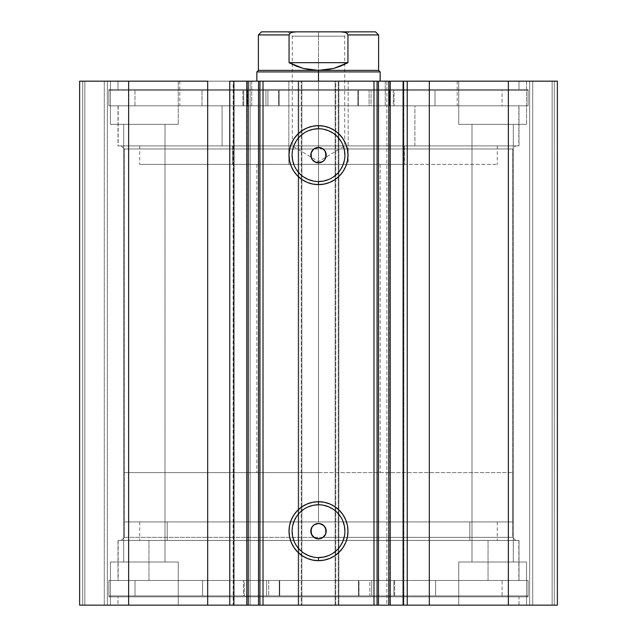 <?xml version="1.0" encoding="UTF-8"?>
<svg xmlns="http://www.w3.org/2000/svg" width="637" height="637" viewBox="0 0 637 637"><rect width="100%" height="100%" fill="white"/><g stroke="black" fill="none" stroke-linecap="round" stroke-linejoin="round"><path stroke-width="0.48" stroke-dasharray="3.19 2.39" d="M247.013 81.17L246.782 605.15L258.415 605.15L246.782 605.15L246.782 81.17L250.102 81.17L247.013 81.17M233.898 605.15L233.142 605.15L233.142 81.17L233.898 81.17L233.142 81.17L233.142 605.15L234.105 605.15M258.415 81.17L258.415 605.15L247.013 605.15L258.415 605.15L258.415 81.17L250.102 81.17L250.102 605.15L250.102 81.17L258.415 81.17L246.782 81.17L258.415 81.17M402.895 81.17L403.858 81.17L403.102 81.17L403.858 81.17L403.858 605.15L378.585 605.15L378.585 81.17L390.218 81.17L378.585 81.17L378.585 605.15L386.898 605.15L386.898 81.17L378.585 81.17L390.218 81.17L386.898 81.17L386.898 605.15L378.585 605.15L390.218 605.15L386.898 605.15L389.987 605.15L389.987 81.17L390.218 605.15M124.319 537.341L512.681 537.341L515.763 540.423L121.237 540.423L124.319 537.341L124.319 148.978L121.237 145.897L515.763 145.897L512.681 148.978L124.319 148.978L512.681 148.978L512.681 537.341L124.319 537.341L313.874 537.341L124.319 537.341L121.237 540.423L515.763 540.423L117.996 540.423L117.996 580.49L519.004 580.49L519.004 540.423L117.996 540.423L519.004 540.423L519.004 580.49L108.903 580.49L108.903 596.829L528.097 596.829L528.097 580.49L108.903 580.49L528.097 580.49L528.097 596.829L108.903 596.829L527.086 596.829L108.903 596.829L108.903 580.49L518.032 580.49L117.996 580.49L117.996 540.423L515.763 540.423L512.681 537.341L512.681 148.978L323.126 148.978L512.681 148.978L515.763 145.897L121.237 145.897L519.004 145.897L117.996 145.897L117.996 105.822L519.004 105.822L519.004 145.897L519.004 105.822L318.5 105.822L528.097 105.822L108.903 105.822L108.903 89.491L528.097 89.491L528.097 105.822L528.097 89.491L108.903 89.491L528.097 89.491L108.903 89.491L108.903 105.822L528.097 105.822L117.996 105.822L519.004 105.822L117.996 105.822L117.996 145.897L519.004 145.897L121.237 145.897L124.319 148.978L124.319 537.341M312.21 535.621L315.96 538.448L318.5 538.878L323.126 537.341L512.681 537.341L323.126 537.341L324.79 535.621L323.118 537.341M313.993 524.928L312.289 526.616M312.289 159.696L313.985 161.384M324.79 150.698L321.04 147.864L318.5 147.434L313.874 148.978L124.319 148.978L313.882 148.97L312.21 150.69M318.5 504.775A26.404 26.404 0 0 0 292.096 531.178A26.404 26.404 0 0 0 318.5 557.582A26.404 26.404 0 0 0 344.904 531.178A26.404 26.404 0 0 0 318.5 504.775L323.652 505.284M318.5 128.738A26.404 26.404 0 0 0 292.096 155.141A26.404 26.404 0 0 0 318.5 181.545A26.404 26.404 0 0 0 344.904 155.141A26.404 26.404 0 0 0 318.5 128.738L323.652 129.247M117.996 605.15L519.004 605.15L519.004 596.829L117.996 596.829L117.996 605.15L519.004 605.15L117.996 605.15L117.996 596.829L519.004 596.829L519.004 605.15L117.996 605.15M117.996 81.17L519.004 81.17L519.004 89.491L117.996 89.491L117.996 81.17L118.968 81.17L117.996 81.17L117.996 89.491L519.004 89.491L519.004 81.17L117.996 81.17M526.552 124.319L458.744 124.319L458.744 81.17L526.552 81.17L526.552 124.319L458.744 124.319L458.744 81.17L526.552 81.17L526.552 124.319L458.744 124.319L526.552 124.319L526.552 81.17L458.744 81.17L525.899 81.17L458.744 81.17L458.744 124.319L526.552 124.319L471.993 124.319L513.303 124.319L513.303 562.001L471.993 562.001L471.993 124.319L513.303 124.319L513.303 562.001L471.993 562.001L471.993 124.319L471.993 562.001L513.303 562.001L513.303 124.319L471.993 124.319L471.993 562.001L513.303 562.001L513.303 124.319L458.744 124.319L526.552 124.319L526.552 81.17L458.744 81.17L458.744 124.319L526.552 124.319M178.256 124.319L110.448 124.319L110.448 81.17L178.256 81.17L178.256 124.319L110.448 124.319L110.448 81.17L178.256 81.17L178.256 124.319L110.448 124.319L178.256 124.319L178.256 81.17L110.448 81.17L177.604 81.17L110.448 81.17L110.448 124.319L178.256 124.319L123.697 124.319L165.007 124.319L165.007 562.001L123.697 562.001L123.697 124.319L165.007 124.319L165.007 562.001L123.697 562.001L123.697 124.319L123.697 562.001L165.007 562.001L165.007 124.319L123.697 124.319L123.697 562.001L165.007 562.001L165.007 124.319L110.448 124.319L178.256 124.319L178.256 81.17L110.448 81.17L110.448 124.319L178.256 124.319M458.744 562.001L526.552 562.001L526.552 605.15L458.744 605.15L458.744 562.001L526.552 562.001L526.552 605.15L458.744 605.15L458.744 562.001L459.396 562.001L458.744 562.001L458.744 605.15L526.552 605.15L458.744 605.15L526.552 605.15L458.744 605.15L526.552 605.15L526.552 562.001L458.744 562.001L459.396 562.001L458.744 562.001L458.744 605.15L526.552 605.15L526.552 562.001L458.744 562.001M110.448 562.001L178.256 562.001L178.256 605.15L110.448 605.15L110.448 562.001L178.256 562.001L178.256 605.15L110.448 605.15L110.448 562.001L111.101 562.001L110.448 562.001L110.448 605.15L178.256 605.15L110.448 605.15L178.256 605.15L110.448 605.15L178.256 605.15L178.256 562.001L110.448 562.001L111.101 562.001L110.448 562.001L110.448 605.15L178.256 605.15L178.256 562.001L110.448 562.001M259.84 605.15L259.936 81.17L259.936 605.15M402.895 605.15L403.858 605.15L403.102 605.15L403.858 605.15L403.858 81.17L403.102 81.17M557.375 605.15L79.625 605.15L107.366 605.15L79.625 605.15L79.625 81.17L107.366 81.17L79.625 81.17L79.625 605.15L79.625 81.17L79.625 605.15L84.864 605.15L84.864 81.17L82.706 81.17L82.706 605.15L82.706 81.17L84.864 81.17L84.864 605.15L84.864 81.17L84.864 605.15L104.285 605.15L104.285 81.17L84.864 81.17L104.285 81.17L104.285 605.15L84.864 605.15L84.864 81.17L84.864 605.15L84.864 81.17L84.864 605.15L82.706 605.15L82.706 81.17L79.625 81.17L82.706 81.17L82.706 605.15L79.625 605.15L79.625 81.17L128.626 81.17L79.625 81.17L79.625 605.15L298.777 605.15L298.777 81.17L128.626 81.17L128.626 605.15L128.626 81.17L301.858 81.17L298.777 81.17L298.777 605.15L301.858 605.15L301.858 81.17L301.858 605.15L298.156 605.15L298.156 81.17L301.858 81.17L301.858 605.15L301.858 81.17L298.156 81.17L298.156 605.15L298.156 81.17L298.156 605.15L335.763 605.15L335.763 81.17L298.156 81.17L301.237 81.17L301.237 605.15L301.237 81.17L335.763 81.17L335.763 605.15L338.844 605.15L338.844 81.17L335.763 81.17L338.844 81.17L338.844 605.15L335.142 605.15L335.142 81.17L338.844 81.17L338.844 605.15L338.844 81.17L335.142 81.17L335.142 605.15L335.142 81.17L338.223 81.17L335.142 81.17L335.142 605.15L508.374 605.15L508.374 81.17L338.223 81.17L338.223 605.15L338.223 81.17L557.375 81.17L508.374 81.17L508.374 605.15L557.375 605.15L557.375 81.17L557.375 605.15L552.136 605.15L552.136 81.17L554.294 81.17L554.294 605.15L554.294 81.17L552.136 81.17L552.136 605.15L552.136 81.17L552.136 605.15L532.715 605.15L532.715 81.17L552.136 81.17L532.715 81.17L532.715 605.15L552.136 605.15L552.136 81.17L552.136 605.15L552.136 81.17L552.136 605.15L554.294 605.15L554.294 81.17L557.375 81.17L557.375 605.15L557.375 81.17L557.375 605.15L554.294 605.15L554.294 81.17L557.375 81.17L557.375 605.15M318.5 523.471L323.007 524.928L324.711 526.616L326.208 531.107L324.79 535.621M322.999 524.92L324.711 526.616M165.007 562.001L123.697 562.001L165.007 562.001M513.303 562.001L471.993 562.001L513.303 562.001M377.064 605.15L377.064 81.17L377.064 605.15M165.007 124.319L123.697 124.319L165.007 124.319M513.303 124.319L471.993 124.319L513.303 124.319M107.366 81.17L107.366 605.15L107.366 81.17L107.366 605.15L104.285 605.15L104.285 81.17L107.366 81.17L104.285 81.17L104.285 605.15L107.366 605.15L107.366 81.17M529.634 605.15L529.634 81.17L529.634 605.15L529.634 81.17L532.715 81.17L532.715 605.15L529.634 605.15L532.715 605.15L532.715 81.17L529.634 81.17L529.634 605.15M117.996 89.491L519.004 89.491L117.996 89.491M108.903 105.822L528.097 105.822L528.097 90.414L108.903 90.414L108.903 105.822L108.903 90.414L267.922 90.414L267.922 105.822L108.903 105.822L267.922 105.822L267.922 90.414L279.086 90.414L279.102 105.822L279.102 90.414L279.086 105.822L134.956 105.822L134.956 90.414L201.985 90.414L201.985 105.822L502.044 105.822L502.044 90.414L134.956 90.414L134.956 105.822L502.044 105.822L435.015 105.822L435.015 90.414L502.044 90.414L502.044 105.822L357.906 105.822L357.914 90.414L528.097 90.414L528.097 105.822L369.078 105.822L369.078 90.414L369.078 105.822L357.914 105.822L528.097 105.822L108.903 105.822M117.996 145.897L298.849 145.897L117.996 145.897M519.004 596.829L117.996 596.829L519.004 596.829M528.097 580.49L108.903 580.49L108.903 595.906L528.089 595.906L528.089 580.49L528.097 595.906L369.866 595.906L369.866 580.49L528.097 580.49L528.097 595.906M519.004 540.423L338.151 540.423L519.004 540.423M328.604 179.53L333.167 177.094M337.172 173.813L340.453 169.808M344.394 160.293L344.904 155.141M342.889 145.037L340.453 140.474M337.172 136.469L333.167 133.189M308.396 130.744L303.833 133.189M299.828 136.469L296.547 140.474M292.606 149.99L292.096 155.141M294.111 165.246L296.547 169.808M299.828 173.813L303.833 177.094M313.348 181.035L318.5 181.545M328.604 555.568L333.167 553.131M337.172 549.842L340.453 545.845M344.394 536.33L344.904 531.178M342.889 521.074L340.453 516.503M337.172 512.506L333.167 509.226M308.396 506.781L303.833 509.226M299.828 512.506L296.547 516.503M292.606 526.027L292.096 531.178M294.111 541.283L296.547 545.845M299.828 549.842L303.833 553.131M313.348 557.072L318.5 557.582M323.007 161.392L324.703 159.704M488.053 540.423L488.053 580.49L118.156 580.49L148.947 580.49L148.947 540.423L518.844 540.423L148.947 540.423L148.947 580.49L518.844 580.49L488.053 580.49L488.053 540.423M469.795 521.926L469.795 540.423L139.726 540.423L167.205 540.423L167.205 521.926L497.274 521.926L167.205 521.926L167.205 540.423L497.274 540.423L469.795 540.423L469.795 521.926M167.205 540.423L497.202 540.423L167.205 540.423M148.947 580.49L518.773 580.49L148.947 580.49M404.527 145.897L404.527 164.386L232.473 164.386L232.473 145.897L497.274 145.897L118.164 145.897L518.844 145.897L222.09 145.897L222.09 105.822L518.844 105.822L414.91 105.822L414.91 145.897L518.837 145.897L139.726 145.897L232.473 145.897L232.473 164.386L139.742 164.386L497.258 164.386L139.726 164.386L404.527 164.386L404.527 145.897M288.84 164.386L348.16 164.386L348.16 81.17L256.854 81.17L288.84 81.17L288.84 164.386L288.84 81.17L257.085 81.17L380.146 81.17L348.16 81.17L348.16 164.386L380.146 164.386L288.84 164.386M385.242 81.17L385.242 105.822L457.199 105.822L251.758 105.822L251.758 81.17L457.199 81.17L179.801 81.17L251.758 81.17L251.758 105.822L179.809 105.822L457.191 105.822L179.801 105.822L385.242 105.822L385.242 81.17L179.809 81.17L385.242 81.17M414.91 105.822L118.156 105.822L222.09 105.822L222.09 145.897L118.156 145.897L414.91 145.897L414.91 105.822L118.164 105.822L414.91 105.822M318.5 36.166L344.697 36.166L318.5 36.166L318.5 31.85L318.5 145.897L344.697 145.897L318.5 145.897L318.5 36.166L344.697 36.166L318.5 36.166L318.5 161.639L318.5 145.897L344.697 145.897L318.5 145.897L318.5 161.639L318.5 145.897L292.303 145.897L318.5 145.897L318.5 36.166L292.303 36.166L318.5 36.166L318.5 31.85L349.012 31.85L287.988 31.85L349.012 31.85L318.5 31.85L318.5 36.166L292.303 36.166L318.5 36.166M318.5 71.917L256.854 71.917L318.5 71.917L318.5 521.926L318.5 472.614L124.319 472.614L318.5 472.614L318.5 81.17L318.5 472.614L256.854 472.614L318.5 472.614L318.5 71.917L380.146 71.917L318.5 71.917L318.5 70.381L318.5 71.917M347.619 33.96L345.039 32.368L340.994 31.85L296.006 31.85L291.961 32.368L290.106 33.235L289.055 34.931L258.399 34.931L289.055 34.931L289.055 62.673L303.284 68.422L318.5 70.381L258.399 70.381L378.601 70.381L318.5 70.381L333.716 68.422L347.945 62.673L347.945 34.931L378.601 34.931L347.945 34.931L346.894 33.235L342.985 31.961M318.5 521.926L124.319 521.926L512.681 521.926L124.319 521.926L318.5 521.926L318.5 472.614L512.681 472.614L318.5 472.614L318.5 521.926L512.681 521.926L318.5 521.926M318.5 472.614L512.681 472.614L318.5 472.614M289.055 34.931L289.055 62.673L347.945 62.673L347.945 34.931M289.055 62.673L295.982 66.001L303.284 68.422L310.832 69.887L318.5 70.381L326.168 69.887L333.716 68.422L341.018 66.001L347.945 62.673L289.055 62.673M296.006 31.85L340.994 31.85M293.968 31.961L291.961 32.368L289.381 33.96M318.5 145.897L292.303 145.897L318.5 145.897M318.5 31.85L287.988 31.85L318.5 31.85M247.435 90.414L265.932 90.414L265.932 105.822L247.435 105.822L247.435 90.414L247.435 105.822L265.932 105.822L247.435 105.822L265.932 105.822L265.932 90.414L265.223 90.414L528.097 90.414L247.435 90.414M371.068 90.414L389.565 90.414L389.565 105.822L371.068 105.822L371.068 90.414L371.068 105.822L389.565 105.822L371.068 105.822L389.565 105.822L389.565 90.414L371.068 90.414M134.956 90.414L279.102 90.414L134.956 90.414M393.3 105.822L358.368 105.822L358.368 90.414L393.3 90.414L393.3 105.822L394.096 105.822L394.096 90.414L393.3 90.414L393.3 105.822M357.914 90.414L357.898 105.822L358.368 105.822L358.368 90.414L357.898 90.414L357.898 105.822M434.999 105.822L394.096 105.822L394.096 90.414L434.999 90.414L434.999 105.822L435.015 90.414L434.999 105.822M278.632 105.822L243.7 105.822L243.7 90.414L278.632 90.414L278.632 105.822L279.102 105.822L279.102 90.414L278.632 90.414L278.632 105.822M202.001 90.414L201.985 105.822L202.001 90.414L242.904 90.414L242.904 105.822L202.001 105.822L202.001 90.414M242.904 90.414L242.904 105.822L243.7 105.822L243.7 90.414L242.904 90.414M358.535 580.49L358.52 595.906L358.52 580.49L369.866 580.49L369.866 595.906L358.535 595.906L358.52 580.49L502.075 580.49L502.075 595.906L435.604 595.906L435.604 580.49L134.996 580.49L134.996 595.906L502.075 595.906L502.075 580.49L134.996 580.49L202.574 580.49L202.574 595.906L134.996 595.906L134.996 580.49L279.707 580.49L279.699 595.906L108.911 595.906L108.911 580.49L268.718 580.49L268.718 595.906L268.718 580.49L279.699 580.49L108.911 580.49L358.535 580.49M390.226 595.906L371.737 595.906L371.737 580.49L390.226 580.49L390.226 595.906L390.226 580.49L371.737 580.49L390.226 580.49L371.737 580.49L371.737 595.906L390.226 595.906L390.226 580.49M266.592 595.906L248.104 595.906L248.104 580.49L266.592 580.49L266.592 595.906L266.592 580.49L248.104 580.49L266.592 580.49L248.104 580.49L248.104 595.906L266.592 595.906L266.592 580.49M502.075 595.906L108.911 595.906L528.089 595.906L358.52 595.906L502.075 595.906L502.075 580.49M248.104 580.49L248.104 595.906M371.737 580.49L371.737 595.906M244.266 580.49L279.253 580.49L279.253 595.906L244.266 595.906L244.266 580.49L243.469 580.49L243.469 595.906L244.266 595.906L244.266 580.49M279.699 595.906L279.715 580.49L279.253 580.49L279.253 595.906L279.699 595.906M202.59 580.49L243.469 580.49L243.469 595.906L202.59 595.906L202.59 580.49L202.574 595.906L202.59 580.49M358.981 580.49L393.857 580.49L393.857 595.906L358.981 595.906L358.981 580.49L358.52 580.49L358.52 595.906L358.981 595.906L358.981 580.49M435.589 595.906L435.604 580.49L435.589 595.906L394.653 595.906L394.653 580.49L435.589 580.49L435.589 595.906M394.653 595.906L394.653 580.49L393.857 580.49L393.857 595.906L394.653 595.906M118.156 540.423L118.156 580.49M139.726 521.926L139.726 540.423M497.274 521.926L497.274 540.423M518.844 540.423L518.844 580.49M497.274 145.897L497.274 164.386M256.854 164.386L256.854 472.614M457.199 81.17L457.199 105.822M518.844 105.822L518.844 145.897M118.156 105.822L118.156 145.897M179.801 81.17L179.801 105.822M380.146 164.386L380.146 472.614M139.726 145.897L139.726 164.386M287.988 31.85L292.303 36.166L292.303 145.897L318.5 161.639L344.697 145.897L344.697 36.166L349.012 31.85M124.319 472.614L124.319 521.926M512.681 472.614L512.681 521.926M134.996 595.906L134.996 580.49M108.903 580.49L108.903 595.906M279.715 595.906L279.715 580.49M358.52 580.49L358.52 595.906"/><path stroke-width="0.96" d="M234.105 605.15L246.782 605.15L246.782 81.17L259.84 81.17M234.105 81.17L248.207 81.17L248.207 605.15L258.511 605.15L258.511 81.17L248.207 81.17L248.207 605.15L233.898 605.15L233.898 81.17L246.782 81.17L246.782 605.15L259.84 605.15M259.936 605.15L258.511 605.15L258.511 81.17L259.936 81.17L259.936 605.15L263.017 605.15L259.936 605.15L259.936 81.17L557.375 81.17L508.374 81.17L508.374 605.15L557.375 605.15L557.375 81.17L557.375 605.15L429.314 605.15L508.374 605.15L508.374 81.17L407.234 81.17L407.234 605.15L429.314 605.15L429.314 81.17L429.314 605.15L403.102 605.15L407.234 605.15L407.234 81.17L403.102 81.17L403.102 605.15L403.102 81.17M318.5 128.738L318.5 125.656A29.485 29.485 0 0 1 347.985 155.141A29.485 29.485 0 0 1 318.5 184.626L312.751 184.061L307.217 182.381L302.121 179.658L297.654 175.987L293.983 171.52L291.26 166.424L289.58 160.89L289.015 155.141L289.58 149.384L291.26 143.858L293.983 138.762L297.654 134.288L302.121 130.625L307.217 127.902L312.751 126.222L318.5 125.656L324.249 126.222L329.783 127.902L334.879 130.625L339.346 134.288L343.017 138.762L345.74 143.858L347.42 149.384L347.985 155.141L347.42 160.89L345.74 166.424L343.017 171.52L339.346 175.987L334.879 179.658L329.783 182.381L324.249 184.061L318.5 184.626L318.5 181.545A26.404 26.404 0 0 0 344.904 155.141A26.404 26.404 0 0 0 318.5 128.738A26.404 26.404 0 0 0 292.096 155.141A26.404 26.404 0 0 0 318.5 181.545L318.5 184.626A29.485 29.485 0 0 1 289.015 155.141A29.485 29.485 0 0 1 318.5 125.656L318.5 128.738A26.404 26.404 0 0 1 344.904 155.141A26.404 26.404 0 0 1 318.5 181.545A26.404 26.404 0 0 1 292.096 155.141A26.404 26.404 0 0 1 318.5 128.738L313.348 129.247L308.396 130.744M318.5 504.775L318.5 501.693A29.485 29.485 0 0 1 347.985 531.178A29.485 29.485 0 0 1 318.5 560.664L312.751 560.09L307.217 558.418L302.121 555.695L297.654 552.024L293.983 547.557L291.26 542.461L289.58 536.927L289.015 531.178L289.58 525.421L291.26 519.896L293.983 514.792L297.654 510.325L302.121 506.662L307.217 503.939L312.751 502.259L318.5 501.693L324.249 502.259L329.783 503.939L334.879 506.662L339.346 510.325L343.017 514.792L345.74 519.896L347.42 525.421L347.985 531.178L347.42 536.927L345.74 542.461L343.017 547.557L339.346 552.024L334.879 555.695L329.783 558.418L324.249 560.09L318.5 560.664L318.5 557.582A26.404 26.404 0 0 0 344.904 531.178A26.404 26.404 0 0 0 318.5 504.775A26.404 26.404 0 0 0 292.096 531.178A26.404 26.404 0 0 0 318.5 557.582L318.5 560.664A29.485 29.485 0 0 1 289.015 531.178A29.485 29.485 0 0 1 318.5 501.693L318.5 504.775A26.404 26.404 0 0 1 344.904 531.178A26.404 26.404 0 0 1 318.5 557.582A26.404 26.404 0 0 1 292.096 531.178A26.404 26.404 0 0 1 318.5 504.775L313.348 505.284L308.396 506.781M312.13 526.839L311.19 528.742L311.318 533.957M311.437 534.268L312.21 535.621M314.001 537.429L318.5 538.878A7.708 7.708 0 0 1 310.792 531.178A7.708 7.708 0 0 1 318.5 523.471L317.027 523.614M316.931 523.63L313.993 524.928M315.602 162.276L318.5 162.849A7.708 7.708 0 0 1 310.792 155.141A7.708 7.708 0 0 1 318.5 147.434L315.61 147.999M315.809 147.919L314.001 148.883M313.985 161.384L315.506 162.244M312.114 150.834L311.143 152.84L311.318 157.936M311.19 157.57L312.289 159.696M259.936 81.17L263.017 81.17L263.017 605.15L373.983 605.15L373.983 81.17L263.017 81.17L263.017 605.15L402.895 605.15M233.898 605.15L229.766 605.15L229.766 81.17L229.766 605.15L207.686 605.15L207.686 81.17L128.626 81.17L128.626 605.15L128.626 81.17L207.686 81.17L207.686 605.15L79.625 605.15L79.625 81.17L128.626 81.17L79.625 81.17L79.625 605.15L233.898 605.15L233.898 81.17L229.766 81.17L233.898 81.17M390.218 81.17L390.218 605.15L388.793 605.15L388.793 81.17L388.793 605.15L378.489 605.15L378.489 81.17L402.895 81.17M325.929 533.233L325.786 533.687M325.746 528.567L325.889 528.997M320.618 523.765L321.064 523.909M313.874 537.341L311.254 533.79L310.792 531.25L311.206 528.694L312.441 526.417L314.352 524.681L316.732 523.678L320.005 523.622L323.946 525.724L326.056 529.673L325.618 534.125L322.784 537.58L320.005 538.735L315.554 538.297L312.09 535.454L310.792 531.178L312.09 526.895L314.216 524.769L318.5 523.471A7.708 7.708 0 0 1 326.208 531.178A7.708 7.708 0 0 1 318.5 538.878L321.39 538.321M323.922 149.663L325.427 151.773L326.152 154.25L326.017 156.837L325.029 159.226L323.309 161.161L321.048 162.411L318.5 162.849L314.471 161.71L312.528 160.006L311.254 157.761L310.792 155.213L311.206 152.657L313.874 148.978M377.064 81.17L377.064 605.15L373.983 605.15L373.983 81.17L377.064 81.17L377.064 605.15L378.489 605.15L378.489 81.17L377.064 81.17M318.5 181.545L323.652 181.035L328.604 179.53M333.167 177.094L337.172 173.813M340.453 169.808L342.889 165.246L344.394 160.293M344.904 155.141L344.394 149.99L342.889 145.037M340.453 140.474L337.172 136.469M333.167 133.189L328.604 130.744L323.652 129.247M303.833 133.189L299.828 136.469M296.547 140.474L294.111 145.037L292.606 149.99M292.096 155.141L292.606 160.293L294.111 165.246M296.547 169.808L299.828 173.813M303.833 177.094L308.396 179.53L313.348 181.035M322.999 148.883L318.5 147.434L322.784 148.732L324.91 150.858L326.208 155.141L324.91 159.425L322.784 161.551L320.005 162.698L315.554 162.26L312.09 159.425L310.944 156.646L310.944 153.636L312.09 150.858L314.216 148.732L318.5 147.434A7.708 7.708 0 0 1 326.208 155.141A7.708 7.708 0 0 1 318.5 162.849L323.007 161.392M318.5 557.582L323.652 557.072L328.604 555.568M333.167 553.131L337.172 549.842M340.453 545.845L342.889 541.283L344.394 536.33M344.904 531.178L344.394 526.027L342.889 521.074M340.453 516.503L337.172 512.506M333.167 509.226L328.604 506.781L323.652 505.284M303.833 509.226L299.828 512.506M296.547 516.503L294.111 521.074L292.606 526.027M292.096 531.178L292.606 536.33L294.111 541.283M296.547 545.845L299.828 549.842M303.833 553.131L308.396 555.568L313.348 557.072M324.87 159.481L325.81 157.578L325.682 152.354M325.563 152.052L324.79 150.698M323.007 524.928L321.494 524.076M321.406 524.036L318.5 523.471M324.886 535.486L325.857 533.472L325.682 528.384M325.81 528.742L324.711 526.616M321.191 538.4L323.126 537.341M318.5 71.917L318.5 70.381L258.399 70.381L318.5 70.381L318.5 71.917L256.854 71.917L318.5 71.917L318.5 81.17L318.5 71.917L380.146 71.917L318.5 71.917M380.146 81.17L380.146 71.917L378.601 70.381L318.5 70.381L378.601 70.381L378.601 34.931L347.945 34.931L347.945 62.673L333.716 68.422L318.5 70.381L303.284 68.422L289.055 62.673L289.055 34.931L258.399 34.931L289.055 34.931L289.055 62.673L347.945 62.673L347.945 34.931L346.894 33.235L345.039 32.368L340.994 31.85L296.006 31.85L291.961 32.368L290.106 33.235L289.055 34.931L290.106 33.235L291.961 32.368L296.006 31.85L261.481 31.85L340.994 31.85L345.039 32.368L346.894 33.235L347.945 34.931L378.601 34.931L375.519 31.85L340.994 31.85L375.519 31.85M318.5 70.381L326.168 69.887L333.716 68.422L341.018 66.001L347.945 62.673L289.055 62.673L295.982 66.001L303.284 68.422L310.832 69.887L318.5 70.381M256.854 81.17L256.854 71.917L258.399 70.381L258.399 34.931L261.481 31.85"/></g></svg>

